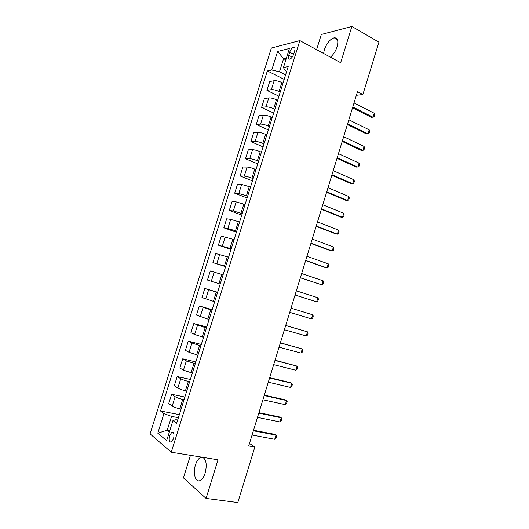 <?xml version="1.0" encoding="UTF-8"?>
<svg xmlns="http://www.w3.org/2000/svg" width="529" height="529" viewBox="0 0 529 529"><rect width="100%" height="100%" fill="white"/><g stroke="black" fill="none" stroke-linecap="round" stroke-linejoin="round"><path stroke-width="0.79" d="M201.787 457.162L200.425 457.525C198.362 458.656 196.715 461.116 195.479 464.912C192.668 473.283 195.585 483.142 200.273 480.438C202.303 479.294 203.936 476.834 205.159 473.058C207.09 464.971 206.317 459.727 202.838 457.334M330.446 57.172C333.409 54.652 335.624 51.207 337.092 46.83C338.639 40.733 337.667 37.724 334.189 37.804C330.043 39.192 326.763 43.173 324.343 49.752L323.603 53.462M173.538 438.766C174.491 434.197 173.909 432.041 171.786 432.292L169.664 435.598C168.698 440.154 169.28 442.31 171.416 442.072L173.538 438.766M190.447 455.317L183.437 477.872L206.079 498.43L237.799 502.55L254.819 447.045L249.496 443.421M271.357 48.04L150.071 433.879L171.27 452.202L299.864 40.594L271.357 48.04M299.864 40.594L340.669 62.713L351.871 26.45L321.321 34.471L316.593 49.66M356.361 95.332L362.887 94.499L357.485 91.669L248.716 445.954L254.819 447.045M289.7 52.206L288.728 55.314C288.027 57.998 288.417 59.274 289.879 59.129C291.446 58.474 292.709 56.815 293.674 54.15L294.66 51.009C295.347 48.337 294.97 47.074 293.522 47.207C291.942 47.868 290.666 49.534 289.7 52.206L293.635 54.275M286.42 58.025L283.59 58.679L279.484 71.779L271.767 70.007L267.343 70.939L160.525 411L179.357 414.643M271.767 70.007L277.586 51.452L289.403 48.496L283.438 67.547L285.131 70.635L286.672 71.415M177.671 420.039L175.939 419.709L172.957 420.522L176.633 423.345L288.199 66.542L283.438 67.547M172.957 420.522L166.661 440.631L157.801 433.178L163.937 413.618L160.525 411M351.871 26.45L378.929 42.168L362.887 94.499M206.079 498.43L218.014 459.8L171.27 452.202M285.845 59.85L283.59 58.679L277.586 51.452M169.789 430.646L167.23 430.189L169.386 431.929M285.594 74.867L279.484 71.779M283.015 83.113L281.845 82.531C278.803 81.142 276.237 80.547 274.148 80.732L269.717 81.559L266.947 90.393L278.928 96.199M280.225 92.059L279.048 91.484C275.993 90.115 273.433 89.507 271.351 89.659L266.947 90.393M277.639 100.325L276.455 99.756C273.4 98.401 270.835 97.786 268.765 97.911L264.388 98.559L261.604 107.42L273.658 113.054M274.835 109.285L273.652 108.729C270.584 107.394 268.024 106.772 265.961 106.858L261.604 107.42M272.243 117.577L271.06 117.028C267.985 115.706 265.419 115.071 263.369 115.13L259.038 115.606L256.254 124.487L268.368 129.955M269.433 126.563L268.243 126.021C265.161 124.718 262.602 124.077 260.559 124.103L256.254 124.487M266.834 134.869L265.644 134.34C262.556 133.05 259.99 132.402 257.96 132.395L253.675 132.693L250.885 141.6L263.072 146.897M264.017 143.881L262.82 143.359C259.726 142.089 257.167 141.435 255.143 141.388L250.885 141.6M261.412 152.207L260.215 151.691C257.107 150.441 254.548 149.78 252.538 149.7L248.306 149.826L245.502 158.753L257.762 163.884M258.588 161.246L257.385 160.737C254.277 159.5 251.718 158.832 249.708 158.72L245.502 158.753M255.976 169.591L254.773 169.095C251.652 167.878 249.093 167.197 247.096 167.052L242.917 166.999L240.106 175.952L252.439 180.911M253.146 178.65L251.936 178.161C248.809 176.964 246.249 176.269 244.266 176.091L240.106 175.952M250.528 187.021L241.647 184.449L237.514 184.218L234.697 193.191L247.103 197.978M247.691 196.1L238.804 193.508L234.697 193.191M245.066 204.492L236.179 201.886L232.099 201.483L229.275 210.476L241.753 215.091M242.216 213.597L233.335 210.972L229.275 210.476M239.591 222.008L230.704 219.37L226.67 218.788L223.84 227.801L236.39 232.244M236.734 231.14L227.847 228.482L223.84 227.801M234.096 239.571L221.228 236.132L218.391 245.172L231.008 249.443M231.233 248.723L218.391 245.172M228.594 257.18L215.772 253.53L212.929 262.589L225.618 266.682M225.724 266.351L212.929 262.589M223.073 274.835L210.304 270.967L207.454 280.053L211.302 281.269L214.179 272.091M220.196 284.027L211.302 281.269M217.538 292.53L204.816 288.444L217.617 292.279M214.655 301.748L201.959 297.556L204.816 288.444M211.99 310.272L199.321 305.974L212.189 309.63M209.1 319.516L196.457 315.105L199.321 305.974M206.429 328.059L193.812 323.543L206.753 327.021M203.533 337.33L194.632 334.473L190.936 332.695L193.812 323.543M200.848 345.9L191.954 343.023L188.284 341.159L201.298 344.458M197.945 355.19L189.045 352.294L185.408 350.337L188.284 341.159M195.261 363.78L186.36 360.864L182.743 358.814L195.836 361.942M192.344 373.09L183.444 370.168L179.86 368.019L182.743 358.814M189.653 381.707L188.364 381.416C185.057 380.622 182.518 379.736 180.753 378.757L177.189 376.522L190.354 379.465M186.737 391.043L185.434 390.766C182.121 389.992 179.589 389.099 177.83 388.081L174.299 385.747L177.189 376.522M184.032 399.679L182.736 399.408C179.41 398.654 176.878 397.748 175.132 396.697L171.621 394.27L184.866 397.034M181.11 409.043L179.8 408.785C176.474 408.044 173.935 407.132 172.203 406.041L168.718 403.521L171.621 394.27M178.399 417.698L171.555 416.389L167.23 430.189L157.801 433.178M267.343 70.939L284.185 79.376M163.937 413.618L171.555 416.389M354.027 102.917L374.241 113.266L374.631 115.005L374.029 116.982L371.464 117.365L352.539 107.777M374.241 113.266L373.031 117.24L352.79 106.964M348.849 119.792L369.182 129.83L369.586 131.536L368.978 133.52L366.412 133.897L347.374 124.593M369.182 129.83L367.966 133.817L347.606 123.846M343.658 136.7L364.111 146.44L364.527 148.107L363.919 150.097L361.353 150.467L342.203 141.441M364.111 146.44L362.894 150.434L342.408 140.767M338.454 153.655L359.032 163.091L359.456 164.717L358.847 166.714L356.281 167.078L337.013 158.336M359.032 163.091L357.809 167.098L337.204 157.735M333.237 170.655L353.934 179.781L354.377 181.368L353.762 183.371L351.196 183.728L331.815 175.278M353.934 179.781L352.711 183.794L331.981 174.742M328 187.696L348.829 196.517L349.279 198.064L348.671 200.068L346.098 200.425L326.605 192.258M348.829 196.517L347.599 200.537L326.743 191.789M322.756 204.776L343.705 213.286L344.174 214.794L343.559 216.804L342.475 217.32L340.987 217.154L321.374 209.279M343.705 213.286L342.475 217.32L321.5 208.882M317.499 221.902L338.573 230.102L339.049 231.57L338.434 233.587L337.337 234.142L335.862 233.93L316.137 226.339M338.573 230.102L337.337 234.142L316.236 226.015M312.229 239.068L333.429 246.957L333.918 248.385L333.303 250.409L332.192 251.011L330.731 250.746L310.887 243.446M333.429 246.957L332.192 251.011L310.966 243.195M306.946 256.281L328.271 263.852L328.774 265.241L328.159 267.271L327.028 267.912L325.58 267.601L305.623 260.599M328.271 263.852L327.028 267.912L305.676 260.42M301.649 273.533L323.1 280.793L323.616 282.142L322.994 284.172L321.857 284.86L300.346 277.791M323.1 280.793L321.857 284.86L300.379 277.679M296.339 290.831L317.916 297.767L318.445 299.083L317.823 301.12L316.666 301.854L295.05 295.023M317.916 297.767L316.666 301.854L295.063 294.99M291.016 308.169L312.718 314.795L313.261 316.064L312.639 318.108L311.469 318.881L289.733 312.341M311.469 318.881L312.718 314.795L291.023 308.149M285.68 325.553L307.508 331.855L308.07 333.085L307.442 335.135L306.258 335.955L284.397 329.732M306.258 335.955L307.508 331.855L285.706 325.461M280.33 342.984L302.284 348.961L302.859 350.152L302.231 352.202L301.034 353.074L279.041 347.176M301.034 353.074L302.284 348.961L280.377 342.818M274.968 360.454L297.053 366.108L297.635 367.258L297.007 369.315L295.79 370.234L273.678 364.653M295.79 370.234L297.053 366.108L275.04 360.216M269.585 377.971L291.803 383.3L292.405 384.411L291.777 386.474L290.54 387.433L268.296 382.183M290.54 387.433L291.803 383.3L290.447 382.639L269.684 377.66M264.196 395.533L286.546 400.532L287.154 401.604L286.526 403.667L285.276 404.672L262.9 399.752M285.276 404.672L286.546 400.532L285.204 399.825L264.315 395.143M258.793 413.136L281.269 417.811L281.897 418.836L281.263 420.905L280 421.963L257.491 417.368M280 421.963L281.269 417.811L279.94 417.044L258.932 412.673M253.371 430.785L275.979 435.129L276.621 436.114L275.986 438.191L274.71 439.288L252.069 435.03M274.71 439.288L275.979 435.129L274.67 434.316L253.536 430.249M279.048 91.484L281.845 82.531M273.652 108.729L276.455 99.756M268.243 126.021L271.06 117.028M262.82 143.359L265.644 134.34M257.385 160.737L260.215 151.691M251.936 178.161L254.773 169.095M246.474 195.631L249.318 186.539M240.993 213.141L243.843 204.029M235.504 230.697L238.361 221.565M229.996 248.306L232.859 239.141M224.475 265.948L227.351 256.77M218.94 283.643L221.823 274.439M213.392 301.385L216.282 292.153M207.831 319.166L210.727 309.915M202.257 336.999L205.153 327.722M196.662 354.873L199.572 345.576M191.055 372.8L193.971 363.476M185.434 390.766L188.364 381.416M179.8 408.785L182.736 399.408M271.351 89.659L274.148 80.732M265.961 106.858L268.765 97.911M260.559 124.103L263.369 115.13M255.143 141.388L257.96 132.395M249.708 158.72L252.538 149.7M244.266 176.091L247.096 167.052M238.804 193.508L241.647 184.449M233.335 210.972L236.179 201.886M227.847 228.482L230.704 219.37M222.345 246.031L225.209 236.899M216.83 263.627L219.7 254.475M205.761 298.958L208.644 289.753M200.2 316.692L203.096 307.468M194.632 334.473L197.529 325.223M189.045 352.294L191.954 343.023M183.444 370.168L186.36 360.864M177.83 388.081L180.753 378.757M172.203 406.041L175.132 396.697M292.2 57.139L288.728 55.314M204.009 458.107L200.425 457.525M337.416 39.615L334.189 37.804M173.3 432.563L171.786 432.292M294.858 47.921L293.522 47.207"/></g></svg>
